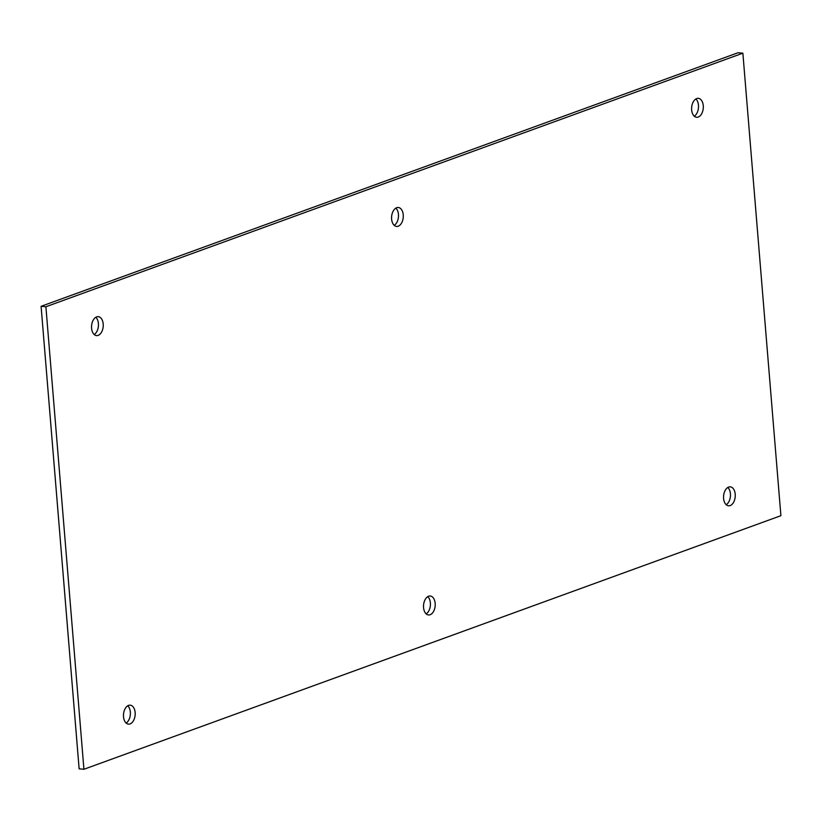 <?xml version="1.0" encoding="UTF-8"?>
<svg xmlns="http://www.w3.org/2000/svg" width="822" height="822" viewBox="0 0 822 822"><rect width="100%" height="100%" fill="white"/><g stroke="black" fill="none" stroke-linecap="round" stroke-linejoin="round"><path stroke-width="1.23" d="M694.261 116.2A9.515 5.816 95.3 0 0 698.453 107.898A9.515 5.816 95.3 0 0 695.864 98.959M394.221 225.362A9.515 5.816 95.3 0 0 398.423 217.059A9.515 5.816 95.3 0 0 395.834 208.12M79.128 768.827L41.1 306.308L738.074 52.731L742.872 53.173L780.9 515.692L83.926 769.269L79.128 768.827M126.136 723.041A9.515 5.816 95.3 0 0 130.328 714.739A9.515 5.816 95.3 0 0 127.739 705.8M426.166 613.88A9.515 5.816 95.3 0 0 430.358 605.578A9.515 5.816 95.3 0 0 427.779 596.638M726.206 504.718A9.515 5.816 95.3 0 0 730.398 496.416A9.515 5.816 95.3 0 0 727.809 487.477M94.191 334.523A9.515 5.816 95.3 0 0 98.383 326.221A9.515 5.816 95.3 0 0 95.794 317.282M83.926 769.269L45.898 306.75L41.1 306.308M45.898 306.75L742.872 53.173M696.707 98.558A9.515 5.816 95.3 0 0 691.6 108.596A9.515 5.816 95.3 0 0 696.583 117.279A9.515 5.816 95.3 0 0 703.252 108.34A9.515 5.816 95.3 0 0 698.34 98.332A9.515 5.816 95.3 0 0 696.707 98.558M396.666 207.719A9.515 5.816 95.3 0 0 391.57 217.758A9.515 5.816 95.3 0 0 396.543 226.44A9.515 5.816 95.3 0 0 403.222 217.501A9.515 5.816 95.3 0 0 398.31 207.493A9.515 5.816 95.3 0 0 396.666 207.719M96.636 316.871A9.515 5.816 95.3 0 0 91.54 326.92A9.515 5.816 95.3 0 0 96.513 335.602A9.515 5.816 95.3 0 0 103.182 326.663A9.515 5.816 95.3 0 0 98.28 316.655A9.515 5.816 95.3 0 0 96.636 316.871M728.641 487.066A9.515 5.816 95.3 0 0 723.545 497.115A9.515 5.816 95.3 0 0 728.518 505.797A9.515 5.816 95.3 0 0 735.197 496.858A9.515 5.816 95.3 0 0 730.285 486.85A9.515 5.816 95.3 0 0 728.641 487.066M428.611 596.227A9.515 5.816 95.3 0 0 423.515 606.276A9.515 5.816 95.3 0 0 428.488 614.959A9.515 5.816 95.3 0 0 435.157 606.019A9.515 5.816 95.3 0 0 430.255 596.012A9.515 5.816 95.3 0 0 428.611 596.227M128.571 705.389A9.515 5.816 95.3 0 0 123.475 715.438A9.515 5.816 95.3 0 0 128.458 724.12A9.515 5.816 95.3 0 0 135.127 715.181A9.515 5.816 95.3 0 0 130.215 705.173A9.515 5.816 95.3 0 0 128.571 705.389"/></g></svg>
